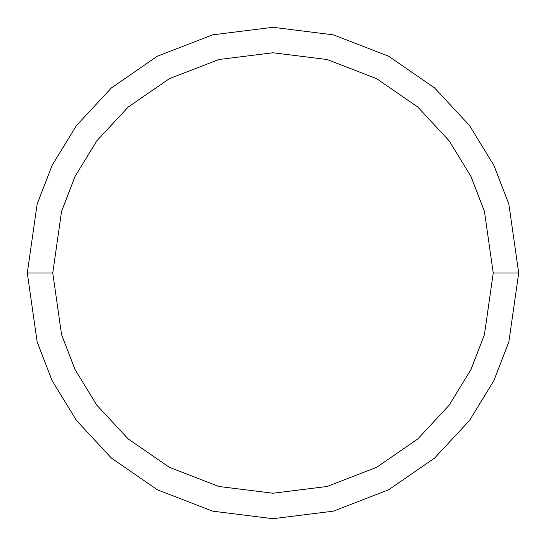 <?xml version="1.0" encoding="UTF-8"?>
<svg xmlns="http://www.w3.org/2000/svg" width="546" height="546" viewBox="0 0 546 546"><rect width="100%" height="100%" fill="white"/><g stroke="black" fill="none" stroke-linecap="round" stroke-linejoin="round"><path stroke-width="0.82" d="M27.3 273L37.128 204.204L52.143 165.336L76.44 125.58L111.445 87.886L157.378 56.204L212.517 34.862L273 27.3L333.483 34.862L388.622 56.204L434.555 87.886L469.56 125.58L493.857 165.336L508.872 204.204L518.7 273L508.872 341.796L493.857 380.664L469.56 420.42L434.555 458.114L388.622 489.796L333.483 511.138L273 518.7L212.517 511.138L157.378 489.796L111.445 458.114L76.44 420.42L52.143 380.664L37.128 341.796L27.3 273L37.128 341.796L52.143 380.664L76.44 420.42L111.445 458.114L157.378 489.796L212.517 511.138L273 518.7L333.483 511.138L388.622 489.796L434.555 458.114L469.56 420.42L493.857 380.664L508.872 341.796L518.7 273L493.236 273L484.432 211.336L470.966 176.488L449.194 140.854L417.813 107.064L376.644 78.672L327.211 59.534L273 52.764L218.789 59.534L169.356 78.672L128.187 107.064L96.806 140.854L75.034 176.488L61.568 211.336L52.764 273L61.568 334.664L75.034 369.512L96.806 405.146L128.187 438.936L169.356 467.328L218.789 486.466L273 493.236L327.211 486.466L376.644 467.328L417.813 438.936L449.194 405.146L470.966 369.512L484.432 334.664L493.236 273L484.432 334.664L470.966 369.512L449.194 405.146L417.813 438.936L376.644 467.328L327.211 486.466L273 493.236L218.789 486.466L169.356 467.328L128.187 438.936L96.806 405.146L75.034 369.512L61.568 334.664L52.764 273L27.3 273L52.764 273L61.568 211.336L75.034 176.488L96.806 140.854L128.187 107.064L169.356 78.672L218.789 59.534L273 52.764L327.211 59.534L376.644 78.672L417.813 107.064L449.194 140.854L470.966 176.488L484.432 211.336L493.236 273L518.7 273L508.872 204.204L493.857 165.336L469.56 125.58L434.555 87.886L388.622 56.204L333.483 34.862L273 27.3L212.517 34.862L157.378 56.204L111.445 87.886L76.44 125.58L52.143 165.336L37.128 204.204L27.3 273"/></g></svg>
